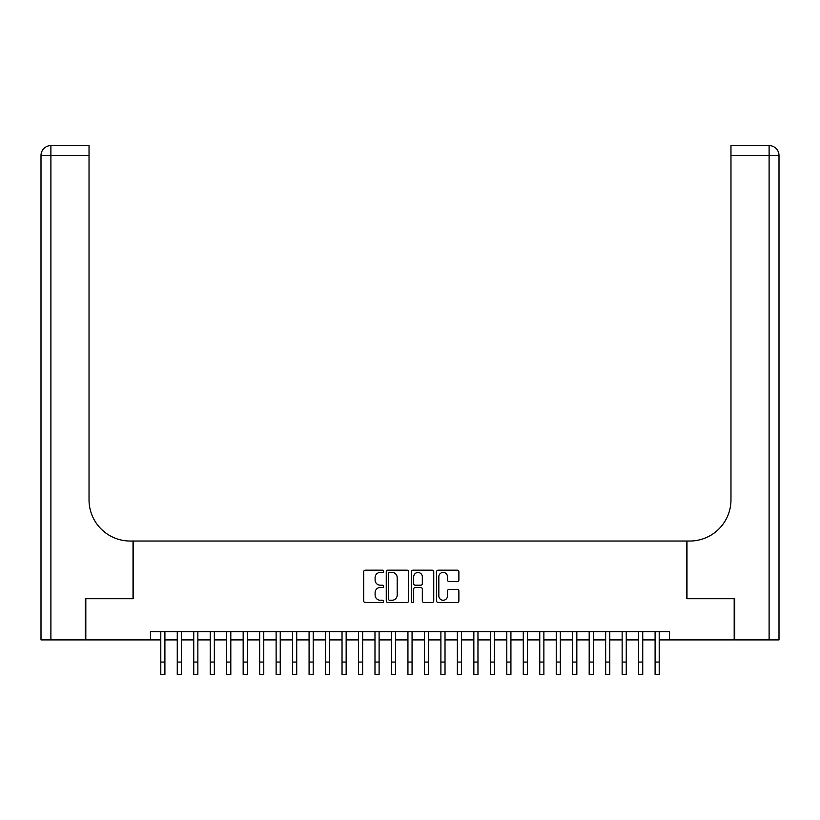 <?xml version="1.0" encoding="UTF-8"?>
<svg xmlns="http://www.w3.org/2000/svg" width="820" height="820" viewBox="0 0 820 820"><rect width="100%" height="100%" fill="white"/><g stroke="black" fill="none" stroke-linecap="round" stroke-linejoin="round"><path stroke-width="1.23" d="M383.637 571.304A1.127 1.127 0 0 0 382.509 570.166L365.32 570.166A1.619 1.619 0 0 0 363.701 571.786L363.701 600.896A1.619 1.619 0 0 0 365.32 602.515L382.509 602.515A1.127 1.127 0 0 0 383.637 601.388A1.127 1.127 0 0 0 382.509 600.25L380.285 600.25A5.176 5.176 0 0 1 375.109 595.074L375.109 592.655A5.176 5.176 0 0 1 380.285 587.479L382.509 587.479A1.127 1.127 0 0 0 383.637 586.341A1.127 1.127 0 0 0 382.509 585.213L380.285 585.213A5.176 5.176 0 0 1 375.109 580.037L375.109 577.608A5.176 5.176 0 0 1 380.285 572.432L382.509 572.432A1.127 1.127 0 0 0 383.637 571.304M457.263 581.575A1.619 1.619 0 0 0 458.882 579.955L458.882 571.786A1.619 1.619 0 0 0 457.263 570.166L438.177 570.166A1.619 1.619 0 0 0 436.568 571.786L436.568 600.896A1.619 1.619 0 0 0 438.177 602.515L457.263 602.515A1.619 1.619 0 0 0 458.882 600.896L458.882 591.035A1.619 1.619 0 0 0 457.263 589.416L449.104 589.416A1.619 1.619 0 0 0 447.484 591.035L447.484 595.925A4.325 4.325 0 0 1 443.159 600.25A4.325 4.325 0 0 1 438.833 595.925L438.833 576.757A4.325 4.325 0 0 1 443.159 572.432A4.325 4.325 0 0 1 447.484 576.757L447.484 579.955A1.619 1.619 0 0 0 449.104 581.575L457.263 581.575M150.49 639.897L85.813 639.897L85.813 598.702L133.188 598.702L133.188 541.036L686.811 541.036L686.811 598.702L734.187 598.702L734.187 639.897L669.509 639.897L669.509 631.656L150.49 631.656L150.49 639.897L160.792 639.897M408.585 571.786A1.619 1.619 0 0 0 406.966 570.166L387.88 570.166A1.619 1.619 0 0 0 386.261 571.786L386.261 600.896A1.619 1.619 0 0 0 387.88 602.515L406.966 602.515A1.619 1.619 0 0 0 408.585 600.896L408.585 571.786M413.034 570.166L432.119 570.166A1.619 1.619 0 0 1 433.739 571.786L433.739 600.896A1.619 1.619 0 0 1 432.119 602.515L423.95 602.515A1.619 1.619 0 0 1 422.331 600.896L422.331 589.098A1.619 1.619 0 0 0 420.711 587.479L415.299 587.479A1.619 1.619 0 0 0 413.68 589.098L413.68 601.388A1.127 1.127 0 0 1 412.552 602.515A1.127 1.127 0 0 1 411.414 601.388L411.414 571.786A1.619 1.619 0 0 1 413.034 570.166M164.902 639.897L177.263 639.897M181.384 639.897L193.745 639.897M197.856 639.897L210.217 639.897M214.338 639.897L226.699 639.897M230.809 639.897L243.171 639.897M247.291 639.897L259.653 639.897M263.763 639.897L276.125 639.897M280.245 639.897L292.607 639.897M296.717 639.897L309.079 639.897M313.199 639.897L325.56 639.897M329.671 639.897L342.032 639.897M346.153 639.897L358.514 639.897M362.624 639.897L374.986 639.897M379.106 639.897L391.468 639.897M395.578 639.897L407.94 639.897M412.06 639.897L424.422 639.897M428.532 639.897L440.893 639.897M445.014 639.897L457.375 639.897M461.486 639.897L473.847 639.897M477.968 639.897L490.329 639.897M494.439 639.897L506.801 639.897M510.921 639.897L523.283 639.897M527.393 639.897L539.755 639.897M543.875 639.897L556.237 639.897M560.347 639.897L572.708 639.897M576.829 639.897L589.191 639.897M593.301 639.897L605.662 639.897M609.783 639.897L622.144 639.897M626.255 639.897L638.616 639.897M642.736 639.897L655.098 639.897M659.208 639.897L669.509 639.897M389.664 572.432A1.127 1.127 0 0 0 388.526 573.569L388.526 599.123A1.127 1.127 0 0 0 389.664 600.25L392.011 600.25A5.176 5.176 0 0 0 397.187 595.074L397.187 577.608A5.176 5.176 0 0 0 392.011 572.432L389.664 572.432M422.331 576.839A4.325 4.325 0 0 0 418.005 572.514A4.325 4.325 0 0 0 413.68 576.839L413.68 583.594A1.619 1.619 0 0 0 415.299 585.213L420.711 585.213A1.619 1.619 0 0 0 422.331 583.594L422.331 576.839M160.792 662.058L164.902 662.058L164.902 674.409L160.792 674.409L160.792 631.656M164.902 662.058L164.902 631.656M85.321 598.702L133.024 598.702L133.024 541.036L130.226 541.036A41.195 41.195 0 0 1 89.031 499.841L89.031 155.472L50.891 155.472L50.891 639.897L85.321 639.897L85.321 598.702M50.891 639.897L41 639.897L41 155.472A9.891 9.891 0 0 1 50.891 145.591L89.031 145.591L89.031 155.472M89.031 145.591L50.891 145.591A9.891 9.891 0 0 0 41 155.472L50.891 155.472L50.891 145.591M130.226 541.036A41.195 41.195 0 0 1 89.031 499.841M769.109 639.897L769.109 145.591A9.891 9.891 0 0 1 779 155.472L779 639.897L734.679 639.897L734.679 598.702L686.976 598.702L686.976 541.036L689.774 541.036A41.195 41.195 0 0 0 730.968 499.841L730.968 145.591L769.109 145.591L730.968 145.591M779 639.897L779 155.472L730.968 155.472M689.774 541.036A41.195 41.195 0 0 0 730.968 499.841M177.263 662.058L181.384 662.058L181.384 674.409L177.263 674.409L177.263 631.656M181.384 662.058L181.384 631.656M193.745 662.058L197.856 662.058L197.856 674.409L193.745 674.409L193.745 631.656M197.856 662.058L197.856 631.656M210.217 662.058L214.338 662.058L214.338 674.409L210.217 674.409L210.217 631.656M214.338 662.058L214.338 631.656M226.699 662.058L230.809 662.058L230.809 674.409L226.699 674.409L226.699 631.656M230.809 662.058L230.809 631.656M243.171 662.058L247.291 662.058L247.291 674.409L243.171 674.409L243.171 631.656M247.291 662.058L247.291 631.656M259.653 662.058L263.763 662.058L263.763 674.409L259.653 674.409L259.653 631.656M263.763 662.058L263.763 631.656M276.125 662.058L280.245 662.058L280.245 674.409L276.125 674.409L276.125 631.656M280.245 662.058L280.245 631.656M292.607 662.058L296.717 662.058L296.717 674.409L292.607 674.409L292.607 631.656M296.717 662.058L296.717 631.656M309.079 662.058L313.199 662.058L313.199 674.409L309.079 674.409L309.079 631.656M313.199 662.058L313.199 631.656M325.56 662.058L329.671 662.058L329.671 674.409L325.56 674.409L325.56 631.656M329.671 662.058L329.671 631.656M342.032 662.058L346.153 662.058L346.153 674.409L342.032 674.409L342.032 631.656M346.153 662.058L346.153 631.656M358.514 662.058L362.624 662.058L362.624 674.409L358.514 674.409L358.514 631.656M362.624 662.058L362.624 631.656M374.986 662.058L379.106 662.058L379.106 674.409L374.986 674.409L374.986 631.656M379.106 662.058L379.106 631.656M391.468 662.058L395.578 662.058L395.578 674.409L391.468 674.409L391.468 631.656M395.578 662.058L395.578 631.656M407.94 662.058L412.06 662.058L412.06 674.409L407.94 674.409L407.94 631.656M412.06 662.058L412.06 631.656M424.422 662.058L428.532 662.058L428.532 674.409L424.422 674.409L424.422 631.656M428.532 662.058L428.532 631.656M440.893 662.058L445.014 662.058L445.014 674.409L440.893 674.409L440.893 631.656M445.014 662.058L445.014 631.656M457.375 662.058L461.486 662.058L461.486 674.409L457.375 674.409L457.375 631.656M461.486 662.058L461.486 631.656M473.847 662.058L477.968 662.058L477.968 674.409L473.847 674.409L473.847 631.656M477.968 662.058L477.968 631.656M490.329 662.058L494.439 662.058L494.439 674.409L490.329 674.409L490.329 631.656M494.439 662.058L494.439 631.656M506.801 662.058L510.921 662.058L510.921 674.409L506.801 674.409L506.801 631.656M510.921 662.058L510.921 631.656M523.283 662.058L527.393 662.058L527.393 674.409L523.283 674.409L523.283 631.656M527.393 662.058L527.393 631.656M539.755 662.058L543.875 662.058L543.875 674.409L539.755 674.409L539.755 631.656M543.875 662.058L543.875 631.656M556.237 662.058L560.347 662.058L560.347 674.409L556.237 674.409L556.237 631.656M560.347 662.058L560.347 631.656M572.708 662.058L576.829 662.058L576.829 674.409L572.708 674.409L572.708 631.656M576.829 662.058L576.829 631.656M589.191 662.058L593.301 662.058L593.301 674.409L589.191 674.409L589.191 631.656M593.301 662.058L593.301 631.656M605.662 662.058L609.783 662.058L609.783 674.409L605.662 674.409L605.662 631.656M609.783 662.058L609.783 631.656M622.144 662.058L626.255 662.058L626.255 674.409L622.144 674.409L622.144 631.656M626.255 662.058L626.255 631.656M638.616 662.058L642.736 662.058L642.736 674.409L638.616 674.409L638.616 631.656M642.736 662.058L642.736 631.656M655.098 662.058L659.208 662.058L659.208 674.409L655.098 674.409L655.098 631.656M659.208 662.058L659.208 631.656"/></g></svg>
